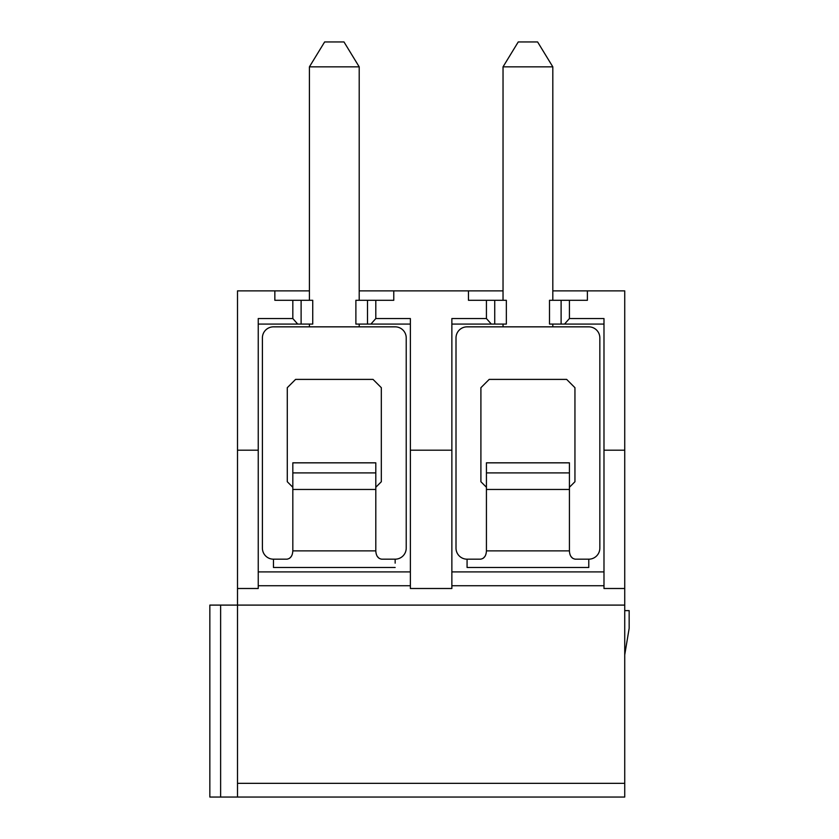 <?xml version="1.0" encoding="UTF-8"?>
<svg xmlns="http://www.w3.org/2000/svg" width="839" height="839" viewBox="0 0 839 839"><rect width="100%" height="100%" fill="white"/><g stroke="black" fill="none" stroke-linecap="round" stroke-linejoin="round"><path stroke-width="1.26" d="M237.5 450.197L237.5 290.881L274.846 290.881L274.846 300.289L292.821 300.289L292.821 318.547L258.244 318.547L258.244 588.496L237.5 588.496L237.5 450.197L258.244 450.197M624.73 450.197L624.73 290.881L587.394 290.881L587.394 300.289L569.419 300.289L569.419 318.547L603.986 318.547L603.986 450.197L624.73 450.197L624.73 797.05L237.5 797.05L237.5 588.496M237.5 797.05L209.844 797.05L209.844 605.097L624.73 605.097M410.376 585.737L258.244 585.737M603.986 585.737L451.864 585.737M603.986 450.197L603.986 588.496L624.73 588.496M451.864 450.197L410.376 450.197L410.376 588.496L451.864 588.496L451.864 318.547L486.431 318.547L491.308 324.074L451.864 324.074M588.779 563.147L588.779 567.479L467.071 567.479L467.071 559.183L480.506 559.183C484.176 558.606 486.159 555.838 486.431 550.877L486.431 462.813L569.419 462.813L486.431 462.813M588.779 567.479L588.779 559.183L575.344 559.183C571.663 558.606 569.691 555.838 569.419 550.877L486.431 550.877M588.779 559.183A11.064 11.064 0 0 0 599.843 548.119L599.843 337.907A11.064 11.064 0 0 0 588.779 326.843L467.071 326.843A11.064 11.064 0 0 0 456.007 337.907L456.007 548.119A11.064 11.064 0 0 0 467.071 559.183M570.96 556.467L572.67 558.292M569.419 487.27L574.946 481.733L569.419 487.27L569.419 550.877L569.419 462.813M574.946 481.733L574.946 387.691L566.65 379.396L489.2 379.396L480.904 387.691L480.904 481.733L486.431 487.27M483.18 558.292L484.89 556.467M569.419 472.357L569.419 471.109M552.817 66.847L537.61 41.95L518.24 41.95L503.033 66.847L552.817 66.847L552.817 300.289M603.986 571.904L451.864 571.904M503.033 290.881L393.774 290.881L393.774 300.289L375.799 300.289L375.799 318.547L370.922 324.074L355.883 324.074L355.883 300.289L367.503 300.289L367.503 324.074M468.456 290.881L468.456 300.289L486.431 300.289L486.431 318.547M410.376 450.197L410.376 318.547L375.799 318.547M569.419 300.289L549.503 300.289L549.503 324.074L564.532 324.074L569.419 318.547M494.737 300.289L494.737 324.074L506.347 324.074L506.347 300.289L486.431 300.289M561.113 300.289L561.113 324.074M603.986 324.074L564.532 324.074M491.308 324.074L494.737 324.074M393.774 290.881L359.207 290.881M309.413 290.881L274.846 290.881M587.394 290.881L552.817 290.881M375.799 300.289L367.503 300.289M301.117 300.289L301.117 324.074L312.737 324.074L312.737 300.289L292.821 300.289M292.821 318.547L297.698 324.074L258.244 324.074M410.376 324.074L370.922 324.074M297.698 324.074L301.117 324.074M395.159 563.147L395.159 559.183A11.064 11.064 0 0 0 406.223 548.119L406.223 337.907A11.064 11.064 0 0 0 395.159 326.843L273.462 326.843A11.064 11.064 0 0 0 262.397 337.907L262.397 548.119A11.064 11.064 0 0 0 273.462 559.183L273.462 567.479L395.159 567.479M395.159 559.183L381.724 559.183C378.053 558.606 376.082 555.838 375.799 550.877L292.821 550.877C292.538 555.838 290.567 558.606 286.896 559.183L273.462 559.183M377.34 556.467L379.06 558.292M375.799 487.27L381.326 481.733L375.799 487.27L375.799 550.877L375.799 462.813L292.821 462.813L292.821 550.877M381.326 481.733L381.326 387.691L373.03 379.396L295.59 379.396L287.284 387.691L287.284 481.733L292.821 487.27M289.56 558.292L291.28 556.467M375.799 472.357L375.799 471.109M359.207 66.847L343.99 41.95L324.63 41.95L309.413 66.847L359.207 66.847L359.207 300.289M410.376 571.904L258.244 571.904M624.73 654.881L629.156 628.327L629.156 610.624L624.73 610.624M209.844 797.05L209.844 605.097L209.844 797.05M624.73 783.332L237.5 783.332M569.419 462.855L486.431 462.855M569.419 472.902L486.431 472.902M569.419 489.462L486.431 489.462M375.799 462.855L292.821 462.855M375.799 472.902L292.821 472.902M375.799 489.462L292.821 489.462M220.626 797.05L220.626 605.097M503.033 66.847L503.033 300.289M503.033 324.074L503.033 326.843M552.817 324.074L552.817 326.843M375.799 462.813L292.821 462.813M309.413 66.847L309.413 300.289M309.413 324.074L309.413 326.843M359.207 324.074L359.207 326.843"/></g></svg>
